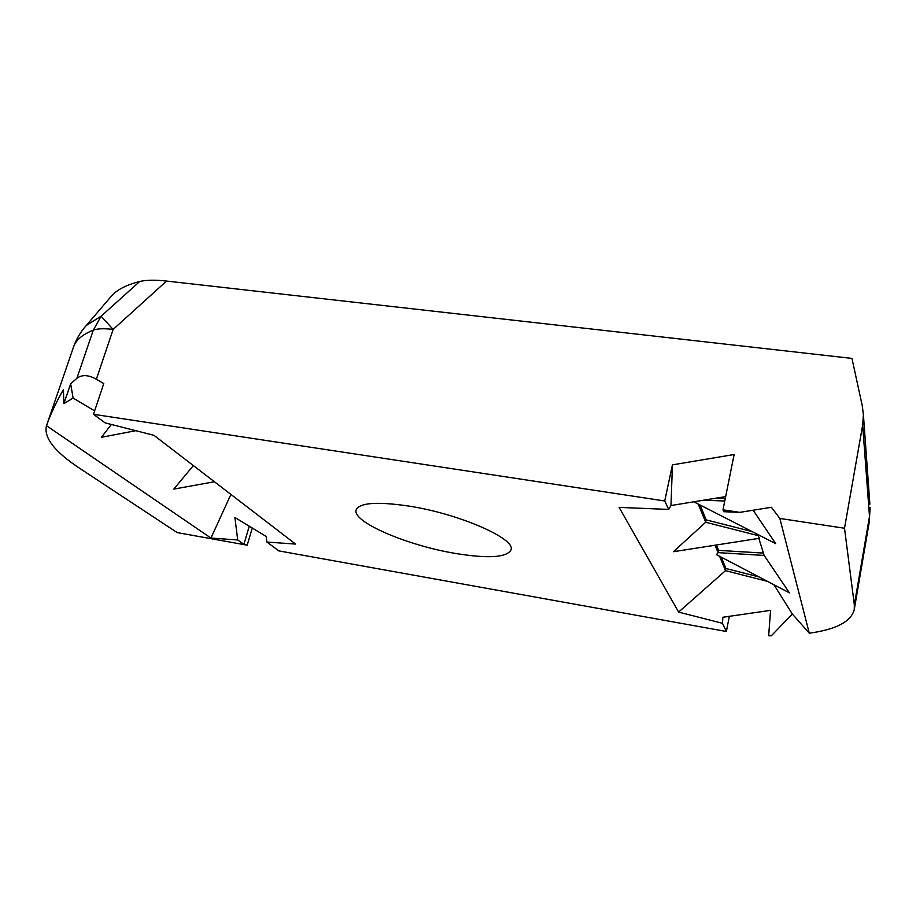 <?xml version="1.0" encoding="UTF-8"?>
<svg xmlns="http://www.w3.org/2000/svg" width="916" height="916" viewBox="0 0 916 916"><rect width="100%" height="100%" fill="white"/><g stroke="black" fill="none" stroke-linecap="round" stroke-linejoin="round"><path stroke-width="1.37" d="M408.948 506.09C459.534 513.853 516.315 538.963 510.991 549.955C506.674 557.581 488.148 558.737 455.401 553.436C407.471 545.57 351.813 521.902 356.141 509.903C359.45 502.689 377.049 501.418 408.948 506.09M771.341 635.773L768.959 635.796L768.707 635.109L770.562 610.365L722.838 617.258L722.495 623.304L726.365 631.49L278.888 550.905L266.865 542.043L266.235 536.478L234.92 517.506L237.702 539.959L243.896 544.344L247.206 545.192L177.166 532.585L80.688 468.981C55.052 452.218 43.636 437.859 46.43 425.894L46.498 425.7C50.437 414.398 56.071 402.387 63.41 389.666L63.88 403.647L70.647 383.85L76.887 378.308C81.959 374.461 88.451 374.781 96.363 379.27L103.76 383.598L93.489 414.295L664.73 500.972L672.436 464.859L734.128 454.519L722.999 509.811L739.773 512.365L771.421 507.281L779.86 518.445L844.506 528.246L854.342 604.869L854.262 609.529C851.204 621.586 836.205 629.475 809.286 633.196L792.351 614.041L771.341 635.773L768.707 635.109M739.773 512.365L723.686 511.7L722.999 509.811M779.86 518.445L809.286 633.196M722.495 623.304L678.63 612.094L619.124 507.395L668.726 509.433L664.73 500.972M266.865 542.043L295.57 544.081L153.968 435.329L105.122 422.871L93.489 414.295M854.262 609.529L869.25 522.028L869.502 516.429L862.654 425.15L844.506 528.246M862.654 425.15L863.399 414.673L862.288 405.834L851.96 358.408L166.552 281.063L113.137 329.428L96.363 379.27M729.342 616.319L726.365 631.49M252.278 528.017L247.206 545.192M110.149 297.585L112.187 295.204C117.775 289.33 126.958 284.762 139.736 281.487C146.491 279.93 155.422 279.792 166.552 281.063M237.702 539.959L210.943 538.058L46.498 425.7M112.187 295.204L86.322 325.455L101.103 316.192L139.736 281.487M76.887 378.308L93.295 330.161L101.103 316.192L113.137 329.428C104.172 328.329 97.554 328.569 93.295 330.161C82.451 334.466 75.868 340.065 73.555 346.946L46.43 425.894M63.88 403.647L73.131 398.059L70.647 383.85M249.266 526.196L243.896 544.344M721.316 557.18L725.919 568.493L725.495 570.657L767.459 581.351M725.919 568.493L758.998 576.92M719.598 556.275L725.495 570.657L678.63 612.094M715.075 545.203L718.11 552.634L764.15 555.44L758.837 538.379M716.369 545.009L718.568 550.39L718.11 552.634L716.427 554.615L789.432 592.87L764.15 555.44M718.568 550.39L763.406 553.069M700.133 505.037L706.156 519.876L705.675 522.257L757.956 535.562L757.589 534.394M706.156 519.876L752.025 531.543M698.232 504.063L705.675 522.257L673.397 551.707L759.639 538.253L757.956 535.562M703.488 500.228L724.774 500.995M716.106 498.167L725.277 498.487M668.726 509.433L670.981 505.54L672.436 464.859M773.94 584.751L792.351 614.041M695.278 501.567L694.717 502.266L775.692 543.635L753.124 510.212M670.981 505.54L725.655 496.598M94.623 410.895L73.131 398.059M111.386 424.474L101.401 437.298L135.797 430.692M193.356 465.58L173.8 489.098L214.424 481.759M230.912 494.422L210.943 538.058M869.25 522.028L870.108 507.384L869.502 516.429L854.342 604.869M863.399 414.673L869.879 504.166M73.555 346.946C76.371 338.92 80.631 331.764 86.322 325.455"/></g></svg>
